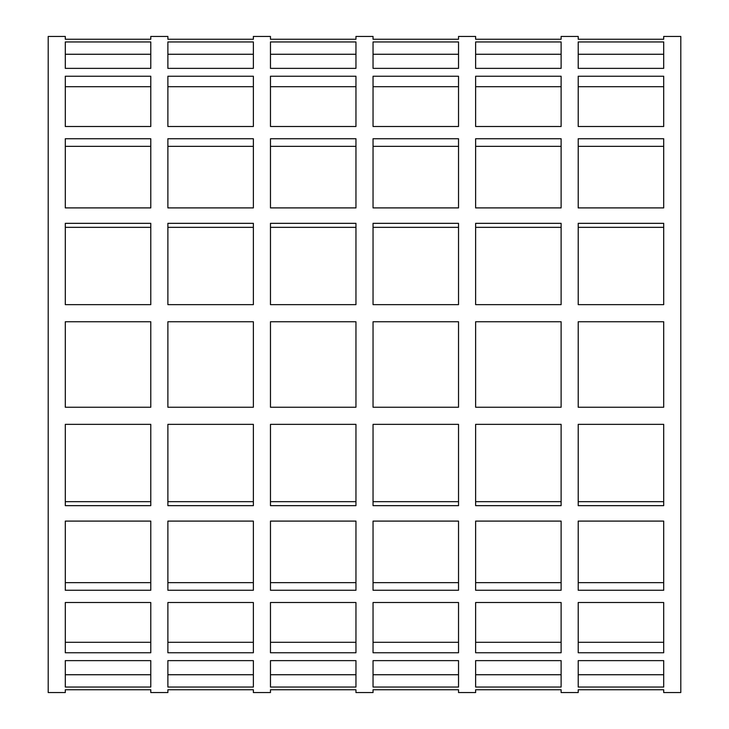 <?xml version="1.0" encoding="UTF-8"?>
<svg xmlns="http://www.w3.org/2000/svg" width="729" height="729" viewBox="0 0 729 729"><rect width="100%" height="100%" fill="white"/><g stroke="black" fill="none" stroke-linecap="round" stroke-linejoin="round"><path stroke-width="1.09" d="M663.7 54.265L663.7 68.371L578.215 68.371L578.215 41.954L663.7 41.954L663.7 68.371L663.7 54.265L578.215 54.265L578.215 68.371L663.7 68.371L663.7 54.265M578.215 126.491L578.215 76.244L663.7 76.244L663.7 126.491L578.215 126.491L663.7 126.491L663.7 86.705L663.7 126.491L663.7 86.705L578.215 86.705L578.215 126.491M663.7 146.347L663.7 207.902L578.215 207.902L578.215 138.738L663.7 138.738L663.7 207.902L663.7 146.347L578.215 146.347L578.215 207.902L663.7 207.902L663.7 146.347M578.215 304.64L578.215 223.338L663.7 223.338L663.7 304.64L578.215 304.64L663.7 304.64L663.7 227.339L663.7 304.64L663.7 227.339L578.215 227.339L578.215 304.64M663.7 407.247L578.215 407.247L578.215 321.753L663.7 321.753L663.7 407.247L578.215 407.247L578.215 321.753L663.7 321.753L663.7 407.247M578.215 501.661L578.215 424.36L663.7 424.36L663.7 505.662L578.215 505.662L578.215 424.36L578.215 501.661L663.7 501.661L663.7 424.36L578.215 424.36L578.215 501.661M663.7 521.098L663.7 590.262L578.215 590.262L578.215 521.098L663.7 521.098L578.215 521.098L578.215 582.653L578.215 521.098L578.215 582.653L663.7 582.653L663.7 521.098M578.215 642.295L578.215 602.509L663.7 602.509L663.7 652.756L578.215 652.756L578.215 602.509L578.215 642.295L663.7 642.295L663.7 602.509L578.215 602.509L578.215 642.295M578.215 674.735L578.215 660.629L663.7 660.629L663.7 687.046L578.215 687.046L578.215 660.629L578.215 674.735L663.7 674.735L663.7 660.629L578.215 660.629L578.215 674.735M561.12 54.265L561.12 68.371L475.627 68.371L475.627 41.954L561.12 41.954L561.12 68.371L561.12 54.265L475.627 54.265L475.627 68.371L561.12 68.371L561.12 54.265M475.627 126.491L475.627 76.244L561.12 76.244L561.12 126.491L475.627 126.491L561.12 126.491L561.12 86.705L561.12 126.491L561.12 86.705L475.627 86.705L475.627 126.491M561.12 146.347L561.12 207.902L475.627 207.902L475.627 138.738L561.12 138.738L561.12 207.902L561.12 146.347L475.627 146.347L475.627 207.902L561.12 207.902L561.12 146.347M475.627 304.64L475.627 223.338L561.12 223.338L561.12 304.64L475.627 304.64L561.12 304.64L561.12 227.339L561.12 304.64L561.12 227.339L475.627 227.339L475.627 304.64M561.12 407.247L475.627 407.247L475.627 321.753L561.12 321.753L561.12 407.247L475.627 407.247L475.627 321.753L561.12 321.753L561.12 407.247M475.627 501.661L475.627 424.36L561.12 424.36L561.12 505.662L475.627 505.662L475.627 424.36L475.627 501.661L561.12 501.661L561.12 424.36L475.627 424.36L475.627 501.661M561.12 521.098L561.12 590.262L475.627 590.262L475.627 521.098L561.12 521.098L475.627 521.098L475.627 582.653L475.627 521.098L475.627 582.653L561.12 582.653L561.12 521.098M475.627 642.295L475.627 602.509L561.12 602.509L561.12 652.756L475.627 652.756L475.627 602.509L475.627 642.295L561.12 642.295L561.12 602.509L475.627 602.509L475.627 642.295M475.627 674.735L475.627 660.629L561.12 660.629L561.12 687.046L475.627 687.046L475.627 660.629L475.627 674.735L561.12 674.735L561.12 660.629L475.627 660.629L475.627 674.735M458.532 54.265L458.532 68.371L373.048 68.371L373.048 41.954L458.532 41.954L458.532 68.371L458.532 54.265L373.048 54.265L373.048 68.371L458.532 68.371L458.532 54.265M373.048 126.491L373.048 76.244L458.532 76.244L458.532 126.491L373.048 126.491L458.532 126.491L458.532 86.705L458.532 126.491L458.532 86.705L373.048 86.705L373.048 126.491M458.532 146.347L458.532 207.902L373.048 207.902L373.048 138.738L458.532 138.738L458.532 207.902L458.532 146.347L373.048 146.347L373.048 207.902L458.532 207.902L458.532 146.347M373.048 304.64L373.048 223.338L458.532 223.338L458.532 304.64L373.048 304.64L458.532 304.64L458.532 227.339L458.532 304.64L458.532 227.339L373.048 227.339L373.048 304.64M458.532 407.247L373.048 407.247L373.048 321.753L458.532 321.753L458.532 407.247L373.048 407.247L373.048 321.753L458.532 321.753L458.532 407.247M373.048 501.661L373.048 424.36L458.532 424.36L458.532 505.662L373.048 505.662L373.048 424.36L373.048 501.661L458.532 501.661L458.532 424.36L373.048 424.36L373.048 501.661M458.532 521.098L458.532 590.262L373.048 590.262L373.048 521.098L458.532 521.098L373.048 521.098L373.048 582.653L373.048 521.098L373.048 582.653L458.532 582.653L458.532 521.098M373.048 642.295L373.048 602.509L458.532 602.509L458.532 652.756L373.048 652.756L373.048 602.509L373.048 642.295L458.532 642.295L458.532 602.509L373.048 602.509L373.048 642.295M373.048 674.735L373.048 660.629L458.532 660.629L458.532 687.046L373.048 687.046L373.048 660.629L373.048 674.735L458.532 674.735L458.532 660.629L373.048 660.629L373.048 674.735M355.952 54.265L355.952 68.371L270.468 68.371L270.468 41.954L355.952 41.954L355.952 68.371L355.952 54.265L270.468 54.265L270.468 68.371L355.952 68.371L355.952 54.265M270.468 126.491L270.468 76.244L355.952 76.244L355.952 126.491L270.468 126.491L355.952 126.491L355.952 86.705L355.952 126.491L355.952 86.705L270.468 86.705L270.468 126.491M355.952 146.347L355.952 207.902L270.468 207.902L270.468 138.738L355.952 138.738L355.952 207.902L355.952 146.347L270.468 146.347L270.468 207.902L355.952 207.902L355.952 146.347M270.468 304.64L270.468 223.338L355.952 223.338L355.952 304.64L270.468 304.64L355.952 304.64L355.952 227.339L355.952 304.64L355.952 227.339L270.468 227.339L270.468 304.64M355.952 407.247L270.468 407.247L270.468 321.753L355.952 321.753L355.952 407.247L270.468 407.247L270.468 321.753L355.952 321.753L355.952 407.247M270.468 501.661L270.468 424.36L355.952 424.36L355.952 505.662L270.468 505.662L270.468 424.36L270.468 501.661L355.952 501.661L355.952 424.36L270.468 424.36L270.468 501.661M355.952 521.098L355.952 590.262L270.468 590.262L270.468 521.098L355.952 521.098L270.468 521.098L270.468 582.653L270.468 521.098L270.468 582.653L355.952 582.653L355.952 521.098M270.468 642.295L270.468 602.509L355.952 602.509L355.952 652.756L270.468 652.756L270.468 602.509L270.468 642.295L355.952 642.295L355.952 602.509L270.468 602.509L270.468 642.295M270.468 674.735L270.468 660.629L355.952 660.629L355.952 687.046L270.468 687.046L270.468 660.629L270.468 674.735L355.952 674.735L355.952 660.629L270.468 660.629L270.468 674.735M253.373 54.265L253.373 68.371L167.88 68.371L167.88 41.954L253.373 41.954L253.373 68.371L253.373 54.265L167.88 54.265L167.88 68.371L253.373 68.371L253.373 54.265M167.88 126.491L167.88 76.244L253.373 76.244L253.373 126.491L167.88 126.491L253.373 126.491L253.373 86.705L253.373 126.491L253.373 86.705L167.88 86.705L167.88 126.491M253.373 146.347L253.373 207.902L167.88 207.902L167.88 138.738L253.373 138.738L253.373 207.902L253.373 146.347L167.88 146.347L167.88 207.902L253.373 207.902L253.373 146.347M167.88 304.64L167.88 223.338L253.373 223.338L253.373 304.64L167.88 304.64L253.373 304.64L253.373 227.339L253.373 304.64L253.373 227.339L167.88 227.339L167.88 304.64M253.373 407.247L167.88 407.247L167.88 321.753L253.373 321.753L253.373 407.247L167.88 407.247L167.88 321.753L253.373 321.753L253.373 407.247M167.88 501.661L167.88 424.36L253.373 424.36L253.373 505.662L167.88 505.662L167.88 424.36L167.88 501.661L253.373 501.661L253.373 424.36L167.88 424.36L167.88 501.661M253.373 521.098L253.373 590.262L167.88 590.262L167.88 521.098L253.373 521.098L167.88 521.098L167.88 582.653L167.88 521.098L167.88 582.653L253.373 582.653L253.373 521.098M167.88 642.295L167.88 602.509L253.373 602.509L253.373 652.756L167.88 652.756L167.88 602.509L167.88 642.295L253.373 642.295L253.373 602.509L167.88 602.509L167.88 642.295M167.88 674.735L167.88 660.629L253.373 660.629L253.373 687.046L167.88 687.046L167.88 660.629L167.88 674.735L253.373 674.735L253.373 660.629L167.88 660.629L167.88 674.735M65.3 68.371L65.3 41.954L150.785 41.954L150.785 68.371L65.3 68.371L150.785 68.371L150.785 54.265L150.785 68.371L150.785 54.265L65.3 54.265L65.3 68.371M150.785 86.705L150.785 126.491L65.3 126.491L65.3 76.244L150.785 76.244L150.785 126.491L150.785 86.705L65.3 86.705L65.3 126.491L150.785 126.491L150.785 86.705M65.3 207.902L65.3 138.738L150.785 138.738L150.785 207.902L65.3 207.902L150.785 207.902L150.785 146.347L150.785 207.902L150.785 146.347L65.3 146.347L65.3 207.902M150.785 227.339L150.785 304.64L65.3 304.64L65.3 223.338L150.785 223.338L150.785 304.64L150.785 227.339L65.3 227.339L65.3 304.64L150.785 304.64L150.785 227.339M65.3 321.753L150.785 321.753L150.785 407.247L65.3 407.247L65.3 321.753L150.785 321.753L150.785 407.247L65.3 407.247L65.3 321.753M150.785 424.36L150.785 505.662L65.3 505.662L65.3 424.36L150.785 424.36L65.3 424.36L65.3 501.661L65.3 424.36L65.3 501.661L150.785 501.661L150.785 424.36M65.3 582.653L65.3 521.098L150.785 521.098L150.785 590.262L65.3 590.262L65.3 521.098L65.3 582.653L150.785 582.653L150.785 521.098L65.3 521.098L65.3 582.653M150.785 602.509L150.785 652.756L65.3 652.756L65.3 602.509L150.785 602.509L65.3 602.509L65.3 642.295L65.3 602.509L65.3 642.295L150.785 642.295L150.785 602.509M65.3 674.735L65.3 660.629L150.785 660.629L150.785 687.046L65.3 687.046L65.3 660.629L65.3 674.735L150.785 674.735L150.785 660.629L65.3 660.629L65.3 674.735M663.7 36.45L663.7 39.248L663.7 36.45L680.795 36.45L680.795 692.55L663.7 692.55L663.7 689.752L663.7 692.55M578.215 36.45L578.215 39.248L663.7 39.248L578.215 39.248L578.215 36.45L561.12 36.45L561.12 39.248L475.627 39.248L475.627 36.45L458.532 36.45L458.532 39.248L373.048 39.248L373.048 36.45L355.952 36.45L355.952 39.248L270.468 39.248L270.468 36.45L253.373 36.45L253.373 39.248L167.88 39.248L167.88 36.45L150.785 36.45L150.785 39.248L65.3 39.248L65.3 36.45L48.205 36.45L48.205 692.55L65.3 692.55L65.3 689.752L150.785 689.752L150.785 692.55L150.785 689.752L65.3 689.752L65.3 692.55M167.88 692.55L167.88 689.752L167.88 692.55L150.785 692.55M167.88 689.752L253.373 689.752L253.373 692.55L253.373 689.752L167.88 689.752M270.468 692.55L270.468 689.752L270.468 692.55L253.373 692.55M270.468 689.752L355.952 689.752L355.952 692.55L355.952 689.752L270.468 689.752M373.048 692.55L373.048 689.752L373.048 692.55L355.952 692.55M373.048 689.752L458.532 689.752L458.532 692.55L458.532 689.752L373.048 689.752M475.627 692.55L475.627 689.752L475.627 692.55L458.532 692.55M475.627 689.752L561.12 689.752L561.12 692.55L561.12 689.752L475.627 689.752M578.215 692.55L578.215 689.752L578.215 692.55L561.12 692.55M578.215 689.752L663.7 689.752L578.215 689.752M65.3 36.45L65.3 39.248L150.785 39.248L150.785 36.45M167.88 36.45L167.88 39.248L253.373 39.248L253.373 36.45M270.468 36.45L270.468 39.248L355.952 39.248L355.952 36.45M373.048 36.45L373.048 39.248L458.532 39.248L458.532 36.45M475.627 36.45L475.627 39.248L561.12 39.248L561.12 36.45"/></g></svg>
